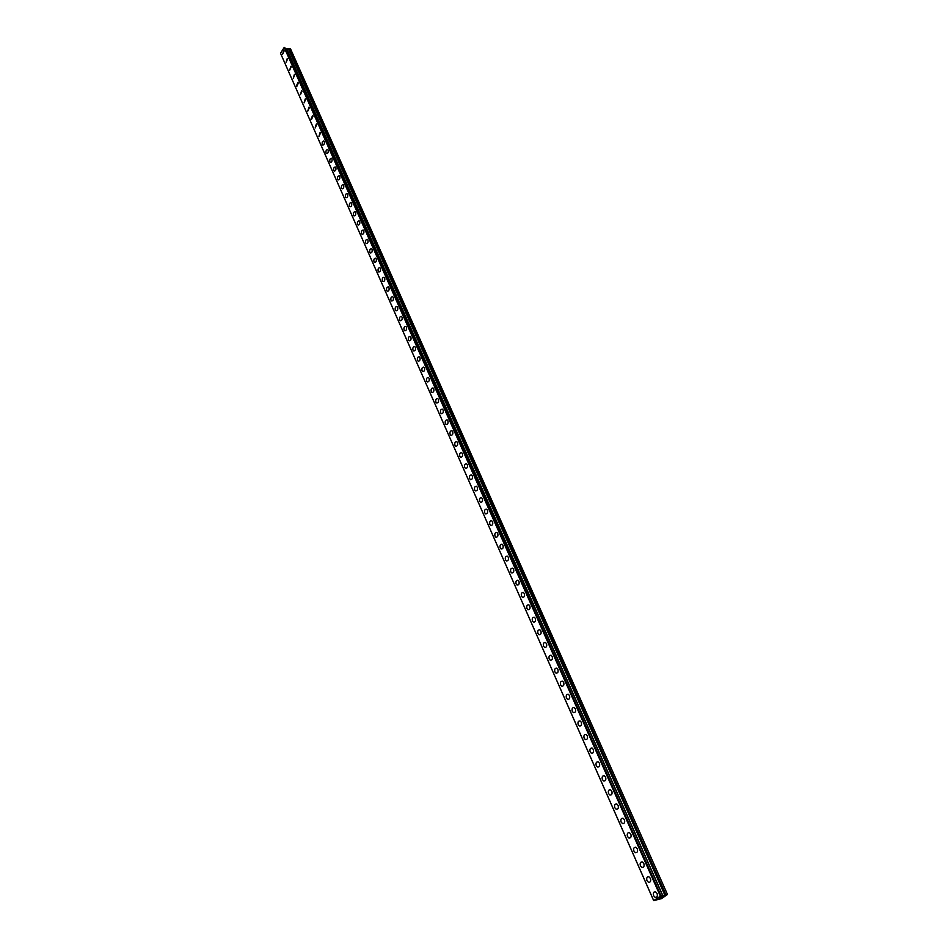 <?xml version="1.0" encoding="UTF-8"?>
<svg xmlns="http://www.w3.org/2000/svg" width="948" height="948" viewBox="0 0 948 948"><rect width="100%" height="100%" fill="white"/><g stroke="black" fill="none" stroke-linecap="round" stroke-linejoin="round"><path stroke-width="1.42" d="M657.071 893.454C657.77 896.18 657.13 897.483 655.151 897.365L653.61 895.73C652.911 893.004 653.551 891.713 655.542 891.831L657.071 893.454C657.77 896.18 657.13 897.483 655.151 897.353L653.61 895.73C652.911 893.004 653.551 891.713 655.53 891.831M650.411 878.417C651.11 881.13 650.47 882.434 648.491 882.304L646.986 880.704C646.287 877.99 646.939 876.699 648.918 876.817L650.411 878.417C651.11 881.13 650.47 882.434 648.491 882.304L646.986 880.704C646.287 877.99 646.927 876.699 648.906 876.817M643.822 863.521C644.51 866.235 643.87 867.527 641.903 867.408L640.421 865.832C639.746 863.13 640.386 861.839 642.353 861.957L643.822 863.521C644.51 866.235 643.87 867.527 641.903 867.408L640.421 865.832C639.734 863.13 640.386 861.839 642.353 861.957M637.293 848.78C637.98 851.482 637.329 852.762 635.373 852.643L633.928 851.103C633.252 848.413 633.892 847.121 635.859 847.239L637.293 848.78C637.98 851.47 637.34 852.762 635.373 852.643L633.928 851.103C633.252 848.413 633.892 847.121 635.859 847.239M630.835 834.169C631.51 836.859 630.858 838.15 628.903 838.032L627.493 836.527C626.829 833.837 627.469 832.545 629.425 832.664L630.835 834.169C631.51 836.859 630.87 838.15 628.915 838.032L627.493 836.527C626.818 833.837 627.469 832.545 629.425 832.664M624.436 819.712C625.099 822.39 624.459 823.682 622.504 823.563L621.118 822.082C620.466 819.392 621.106 818.112 623.049 818.231L624.436 819.712C625.099 822.39 624.459 823.682 622.504 823.563L621.13 822.082C620.454 819.392 621.106 818.112 623.049 818.231M618.096 805.385C618.748 808.063 618.108 809.343 616.164 809.225L614.814 807.767C614.162 805.101 614.802 803.821 616.745 803.928L618.096 805.385C618.748 808.063 618.108 809.343 616.176 809.225L614.814 807.767C614.162 805.101 614.802 803.821 616.745 803.928M611.815 791.201C612.467 793.867 611.827 795.147 609.896 795.028L608.557 793.606C607.917 790.94 608.557 789.66 610.488 789.767L611.815 791.201C612.467 793.867 611.827 795.147 609.896 795.028L608.569 793.606C607.917 790.94 608.557 789.66 610.488 789.767M605.594 777.147C606.234 779.801 605.594 781.081 603.675 780.974L602.371 779.564C601.731 776.91 602.371 775.63 604.303 775.748L605.594 777.147C606.246 779.801 605.606 781.081 603.675 780.974L602.371 779.564C601.731 776.91 602.371 775.63 604.303 775.748M599.432 763.223C600.072 765.877 599.432 767.145 597.513 767.039L596.245 765.664C595.605 763.01 596.256 761.742 598.164 761.848L599.432 763.223C600.072 765.877 599.432 767.145 597.513 767.039L596.245 765.664C595.605 763.01 596.245 761.742 598.164 761.848M593.341 749.441C593.969 752.084 593.33 753.352 591.41 753.245L590.166 751.894C589.538 749.252 590.189 747.984 592.097 748.091L593.341 749.441C593.969 752.084 593.33 753.352 591.422 753.245L590.166 751.894C589.538 749.252 590.177 747.984 592.085 748.091M587.298 735.778C587.914 738.421 587.274 739.689 585.378 739.582L584.146 738.255C583.53 735.612 584.169 734.356 586.077 734.451L587.298 735.778C587.914 738.421 587.274 739.689 585.378 739.582L584.146 738.255C583.53 735.612 584.169 734.356 586.077 734.451M581.302 722.246C581.918 724.876 581.278 726.144 579.382 726.038L578.185 724.734C577.581 722.115 578.221 720.847 580.117 720.954L581.302 722.246C581.918 724.876 581.278 726.144 579.394 726.038L578.185 724.734C577.581 722.115 578.221 720.847 580.105 720.954M575.377 708.843C575.981 711.462 575.341 712.73 573.457 712.635L572.284 711.344C571.68 708.725 572.319 707.469 574.204 707.564L575.377 708.843C575.981 711.462 575.341 712.73 573.457 712.635L572.284 711.344C571.68 708.725 572.319 707.469 574.204 707.564M569.499 695.559C570.104 698.178 569.464 699.434 567.591 699.34L566.43 698.084C565.837 695.476 566.477 694.209 568.35 694.315L569.499 695.571C570.092 698.178 569.464 699.434 567.579 699.34L566.43 698.084C565.837 695.476 566.466 694.209 568.35 694.315M563.681 682.406C564.273 685.013 563.633 686.269 561.761 686.174L560.635 684.942C560.043 682.335 560.683 681.079 562.555 681.174M560.635 684.942C560.043 682.335 560.683 681.079 562.543 681.174L563.669 682.406C564.261 685.013 563.633 686.269 561.761 686.174L560.635 684.942M557.898 669.371C558.49 671.966 557.851 673.222 556.002 673.127L554.888 671.919C554.307 669.324 554.936 668.067 556.796 668.162L557.898 669.371C558.49 671.966 557.862 673.222 556.002 673.127L554.888 671.919C554.307 669.324 554.947 668.067 556.808 668.162M552.186 656.454C552.767 659.038 552.127 660.294 550.278 660.199L549.2 659.014C548.619 656.419 549.259 655.175 551.108 655.258L552.186 656.454C552.767 659.038 552.139 660.294 550.29 660.199L549.2 659.014C548.619 656.419 549.259 655.175 551.108 655.258M546.522 643.656C547.091 646.228 546.463 647.484 544.626 647.401L543.559 646.228C542.991 643.645 543.619 642.4 545.467 642.483L546.522 643.656C547.103 646.228 546.463 647.484 544.626 647.401L543.559 646.228C542.991 643.645 543.619 642.4 545.456 642.483M540.905 630.965C541.474 633.537 540.846 634.781 539.009 634.698L537.966 633.548C537.409 630.977 538.037 629.733 539.874 629.816L540.905 630.965C541.474 633.537 540.846 634.781 539.009 634.698L537.966 633.548C537.398 630.977 538.037 629.733 539.862 629.816M535.347 618.392C535.904 620.964 535.276 622.196 533.451 622.125L532.432 620.987C531.875 618.428 532.503 617.184 534.328 617.266L535.347 618.392C535.904 620.964 535.276 622.196 533.451 622.125L532.432 620.987C531.875 618.428 532.503 617.184 534.328 617.266M526.946 608.545C526.389 605.997 527.017 604.753 528.83 604.824L529.837 605.938C530.394 608.498 529.754 609.73 527.941 609.659L526.946 608.545M529.837 605.938C530.382 608.498 529.754 609.73 527.941 609.659L526.934 608.545C526.389 605.997 527.017 604.753 528.83 604.824M524.374 593.59C524.919 596.138 524.291 597.37 522.478 597.311L521.495 596.209C520.95 593.661 521.59 592.429 523.391 592.5L524.374 593.59C524.919 596.138 524.291 597.37 522.49 597.311L521.507 596.209C520.95 593.661 521.578 592.429 523.391 592.5M518.959 581.349C519.492 583.897 518.864 585.129 517.075 585.058L516.103 583.992C515.57 581.444 516.198 580.212 517.987 580.283L518.959 581.349C519.504 583.897 518.876 585.129 517.075 585.058L516.115 583.992C515.57 581.444 516.198 580.212 517.987 580.283M510.771 571.869C510.225 569.345 510.854 568.113 512.643 568.172L513.591 569.227C514.124 571.751 513.496 572.995 511.707 572.924L510.771 571.869M513.591 569.227C514.124 571.751 513.496 572.995 511.707 572.924L510.759 571.869C510.225 569.345 510.854 568.113 512.643 568.172M508.27 557.199C508.792 559.723 508.175 560.955 506.398 560.896L505.462 559.853C504.94 557.341 505.568 556.109 507.346 556.168L508.27 557.199C508.803 559.723 508.175 560.955 506.398 560.896L505.462 559.853C504.94 557.341 505.557 556.109 507.334 556.168M502.997 545.29C503.518 547.802 502.89 549.034 501.125 548.975L500.212 547.956C499.691 545.444 500.319 544.211 502.084 544.271L502.997 545.29C503.518 547.802 502.902 549.034 501.125 548.975L500.212 547.956C499.691 545.444 500.319 544.211 502.084 544.271M497.759 533.475C498.281 535.976 497.664 537.208 495.899 537.161L495.01 536.153C494.489 533.641 495.117 532.421 496.871 532.468L497.759 533.475C498.281 535.976 497.664 537.208 495.911 537.161L495.01 536.153C494.489 533.641 495.117 532.421 496.871 532.468M489.855 524.445C489.334 521.957 489.962 520.736 491.716 520.784L492.581 521.767C493.102 524.268 492.474 525.488 490.732 525.441L489.855 524.445M492.581 521.767C493.09 524.268 492.474 525.488 490.72 525.441L489.843 524.445C489.334 521.957 489.962 520.736 491.704 520.784M487.45 510.154C487.947 512.643 487.331 513.863 485.589 513.828L484.736 512.856C484.227 510.368 484.843 509.147 486.585 509.183L487.45 510.154C487.959 512.643 487.343 513.875 485.601 513.828L484.736 512.856C484.227 510.368 484.843 509.147 486.585 509.183M482.354 498.648C482.852 501.125 482.236 502.345 480.506 502.31L479.664 501.35C479.167 498.873 479.783 497.653 481.513 497.7L482.354 498.648C482.852 501.125 482.248 502.345 480.506 502.31L479.664 501.35C479.155 498.873 479.783 497.653 481.513 497.7M477.306 487.236C477.804 489.713 477.188 490.934 475.458 490.898L474.628 489.95C474.142 487.485 474.758 486.265 476.477 486.3L477.306 487.236C477.804 489.713 477.188 490.934 475.469 490.898L474.64 489.95C474.142 487.485 474.758 486.265 476.477 486.3M472.294 475.932C472.791 478.396 472.175 479.605 470.457 479.581L469.651 478.657C469.165 476.192 469.77 474.972 471.488 475.007L472.294 475.932C472.791 478.396 472.175 479.605 470.469 479.581L469.651 478.657C469.153 476.192 469.77 474.972 471.488 475.007M467.34 464.71C467.814 467.174 467.21 468.383 465.504 468.359L464.71 467.447C464.224 464.994 464.84 463.773 466.534 463.809L467.34 464.71C467.826 467.174 467.21 468.383 465.504 468.359L464.71 467.447C464.224 464.994 464.828 463.773 466.534 463.809M462.423 453.594C462.897 456.035 462.292 457.256 460.598 457.232L459.804 456.332C459.33 453.879 459.934 452.67 461.629 452.694L462.411 453.594C462.897 456.035 462.28 457.256 460.586 457.232L459.804 456.332C459.33 453.879 459.934 452.67 461.629 452.694M457.54 442.562C458.014 445.003 457.398 446.212 455.715 446.2L454.945 445.311C454.471 442.87 455.076 441.661 456.77 441.685L457.54 442.562C458.014 445.003 457.41 446.212 455.715 446.2L454.945 445.311C454.471 442.87 455.076 441.661 456.77 441.685M452.694 431.624C453.168 434.066 452.563 435.274 450.881 435.251L450.122 434.385C449.66 431.956 450.264 430.748 451.947 430.771L452.694 431.624C453.168 434.066 452.563 435.274 450.881 435.251L450.122 434.385C449.66 431.956 450.264 430.748 451.935 430.771M447.894 420.782C448.357 423.211 447.764 424.42 446.093 424.408L445.347 423.555C444.885 421.125 445.489 419.928 447.16 419.94L447.894 420.782C448.368 423.211 447.764 424.42 446.093 424.408L445.347 423.555C444.885 421.125 445.489 419.928 447.16 419.94M443.143 410.034C443.593 412.451 443 413.66 441.341 413.648L440.607 412.807C440.156 410.389 440.749 409.192 442.408 409.204L443.143 410.034C443.605 412.451 443 413.66 441.341 413.648L440.607 412.807C440.145 410.389 440.749 409.192 442.408 409.204M438.426 399.369C438.877 401.786 438.272 402.983 436.625 402.983L435.902 402.153C435.452 399.748 436.056 398.539 437.703 398.551L438.426 399.369C438.877 401.786 438.272 402.983 436.625 402.983L435.914 402.153C435.452 399.748 436.056 398.539 437.703 398.551M433.746 388.799C434.184 391.204 433.591 392.401 431.956 392.401L431.245 391.583C430.795 389.19 431.399 387.981 433.035 387.993L433.746 388.799C434.196 391.204 433.591 392.401 431.956 392.401L431.245 391.583C430.795 389.19 431.399 387.981 433.035 387.993M429.1 378.311C429.539 380.705 428.946 381.902 427.311 381.902L426.624 381.108C426.185 378.714 426.778 377.517 428.413 377.517L429.1 378.311C429.551 380.705 428.946 381.902 427.323 381.902L426.624 381.108C426.185 378.714 426.778 377.517 428.413 377.517M424.503 367.907C424.941 370.289 424.349 371.486 422.725 371.498L422.038 370.715C421.599 368.322 422.192 367.125 423.815 367.125L424.503 367.907C424.941 370.289 424.349 371.486 422.725 371.498L422.038 370.715C421.599 368.322 422.192 367.125 423.815 367.125M419.928 357.586C420.367 359.967 419.774 361.164 418.163 361.176L417.487 360.406C417.061 358.024 417.653 356.827 419.265 356.815L419.928 357.586C420.367 359.967 419.774 361.164 418.163 361.176L417.487 360.406C417.061 358.024 417.653 356.827 419.265 356.815M415.402 347.359C415.828 349.729 415.248 350.926 413.636 350.938L412.984 350.179C412.558 347.809 413.138 346.613 414.75 346.601L415.402 347.359C415.828 349.729 415.248 350.926 413.636 350.938L412.984 350.179C412.546 347.809 413.138 346.613 414.75 346.601M410.911 337.204C411.337 339.574 410.745 340.759 409.157 340.782L408.505 340.024C408.078 337.666 408.671 336.481 410.271 336.457L410.911 337.204C411.337 339.574 410.757 340.759 409.157 340.782L408.505 340.036C408.078 337.666 408.671 336.481 410.271 336.457M406.455 327.143C406.87 329.489 406.289 330.686 404.701 330.71L404.061 329.963C403.647 327.617 404.239 326.42 405.827 326.408L406.455 327.143C406.882 329.489 406.289 330.686 404.701 330.71L404.073 329.963C403.647 327.617 404.227 326.42 405.827 326.408M402.035 317.153C402.45 319.5 401.869 320.685 400.293 320.708L399.665 319.986C399.25 317.639 399.831 316.454 401.419 316.431L402.035 317.153C402.45 319.5 401.869 320.685 400.293 320.708L399.665 319.986C399.25 317.639 399.831 316.454 401.407 316.431M397.65 307.247C398.065 309.581 397.485 310.766 395.909 310.802L395.292 310.079C394.889 307.745 395.47 306.56 397.034 306.524L397.65 307.247C398.065 309.581 397.485 310.766 395.909 310.802L395.304 310.079C394.889 307.745 395.47 306.56 397.046 306.536M393.301 297.411C393.704 299.746 393.136 300.931 391.571 300.966L390.967 300.255C390.564 297.933 391.145 296.748 392.697 296.712L393.301 297.411C393.704 299.746 393.136 300.931 391.571 300.966L390.967 300.255C390.564 297.933 391.133 296.748 392.697 296.712M388.988 287.671C389.391 289.993 388.81 291.166 387.258 291.214L386.666 290.515C386.263 288.192 386.843 287.007 388.396 286.971L388.988 287.671C389.391 289.993 388.81 291.166 387.258 291.214L386.666 290.515C386.263 288.192 386.843 287.007 388.396 286.971M384.71 277.989C385.101 280.312 384.533 281.485 382.98 281.532L382.399 280.845C382.008 278.534 382.577 277.349 384.13 277.314L384.71 277.989C385.101 280.312 384.533 281.485 382.992 281.532L382.399 280.845C382.008 278.534 382.577 277.349 384.118 277.314M380.456 268.391C380.847 270.701 380.278 271.886 378.75 271.934L378.169 271.258C377.778 268.948 378.347 267.774 379.887 267.727L380.456 268.391C380.859 270.701 380.278 271.886 378.75 271.934L378.169 271.258C377.778 268.948 378.347 267.763 379.887 267.727M376.249 258.875C376.629 261.174 376.06 262.347 374.543 262.406L373.974 261.743C373.583 259.432 374.152 258.259 375.681 258.212L376.249 258.875C376.64 261.174 376.072 262.347 374.543 262.406L373.974 261.743C373.583 259.432 374.152 258.259 375.681 258.212M369.815 252.298C369.424 249.999 369.993 248.826 371.509 248.767L372.066 249.419C372.446 251.718 371.889 252.891 370.372 252.95L369.815 252.298M372.066 249.419C372.446 251.718 371.877 252.891 370.36 252.95L369.803 252.298C369.424 249.999 369.993 248.826 371.509 248.767M367.919 240.045C368.298 242.333 367.729 243.506 366.224 243.565L365.679 242.925C365.3 240.638 365.869 239.465 367.374 239.406L367.919 240.045C368.298 242.333 367.729 243.506 366.224 243.565L365.679 242.925C365.3 240.638 365.857 239.465 367.374 239.406M363.795 230.743C364.174 233.03 363.617 234.203 362.112 234.263L361.579 233.623C361.2 231.348 361.769 230.174 363.262 230.115L363.795 230.743C364.174 233.03 363.617 234.203 362.112 234.263L361.579 233.623C361.2 231.348 361.757 230.174 363.262 230.115M359.719 221.524C360.086 223.787 359.529 224.96 358.036 225.032L357.503 224.403C357.135 222.128 357.692 220.967 359.185 220.896L359.719 221.524C360.086 223.787 359.529 224.96 358.036 225.032L357.503 224.403C357.135 222.128 357.692 220.967 359.185 220.896M355.666 212.364C356.033 214.627 355.476 215.788 353.983 215.86L353.462 215.243C353.106 212.98 353.663 211.819 355.144 211.748L355.666 212.364C356.033 214.627 355.476 215.788 353.995 215.86L353.474 215.243C353.094 212.98 353.663 211.819 355.144 211.748M351.637 203.275C352.004 205.526 351.447 206.7 349.978 206.771L349.457 206.166C349.101 203.903 349.658 202.742 351.127 202.671L351.637 203.275C352.004 205.526 351.447 206.7 349.978 206.771L349.468 206.166C349.101 203.903 349.658 202.742 351.127 202.671M347.655 194.257C348.011 196.509 347.454 197.67 345.996 197.741L345.487 197.148C345.131 194.897 345.676 193.736 347.146 193.653L347.643 194.257C348.011 196.497 347.454 197.67 345.984 197.741L345.487 197.148C345.119 194.897 345.676 193.736 347.146 193.653M343.686 185.298C344.041 187.55 343.496 188.711 342.038 188.794L341.541 188.202C341.185 185.962 341.73 184.801 343.2 184.718L343.686 185.298C344.041 187.55 343.496 188.711 342.038 188.794L341.541 188.202C341.185 185.962 341.73 184.801 343.188 184.718M339.751 176.423C340.107 178.651 339.562 179.812 338.104 179.907L337.618 179.326C337.275 177.086 337.82 175.925 339.277 175.842L339.751 176.423C340.107 178.651 339.562 179.812 338.116 179.907L337.618 179.326C337.275 177.086 337.82 175.925 339.266 175.842M335.853 167.606C336.208 169.834 335.663 170.996 334.217 171.078L333.732 170.51C333.388 168.282 333.933 167.121 335.379 167.026L335.853 167.606C336.208 169.834 335.663 170.996 334.217 171.078L333.732 170.51C333.388 168.282 333.933 167.121 335.379 167.026M331.978 158.849C332.333 161.077 331.788 162.238 330.354 162.333L329.88 161.764C329.537 159.537 330.082 158.387 331.516 158.292L331.978 158.849C332.333 161.077 331.788 162.238 330.354 162.333L329.88 161.764C329.537 159.537 330.082 158.387 331.516 158.292M328.138 150.175C328.482 152.379 327.937 153.54 326.515 153.635L326.053 153.078C325.709 150.874 326.254 149.713 327.676 149.618L328.138 150.175C328.482 152.379 327.937 153.54 326.515 153.635L326.053 153.078C325.709 150.874 326.254 149.713 327.676 149.618M324.323 141.548C324.666 143.752 324.121 144.914 322.711 145.02L322.249 144.463C321.917 142.259 322.45 141.11 323.872 141.003L324.323 141.548C324.666 143.752 324.121 144.914 322.711 145.02L322.249 144.463C321.905 142.259 322.45 141.11 323.872 141.003M320.543 132.993L318.931 136.453L320.092 132.459M316.786 124.508L315.174 127.956L316.336 123.975M313.053 116.071L311.454 119.519L311.015 118.998L312.615 115.549L313.053 116.071L311.454 119.531L312.615 115.549M309.344 107.705L307.756 111.153L308.918 107.195M305.671 99.398L304.083 102.846L305.256 98.888M302.033 91.162L300.445 94.599L301.606 90.653M298.407 82.974L296.831 86.398L296.416 85.901L297.992 82.476M294.804 74.845L293.24 78.269L294.401 74.359M291.237 66.775L289.673 70.199L290.835 66.301M287.694 58.764L286.142 62.189L287.303 58.29M284.175 50.813L282.623 54.226L283.784 50.351M280.513 53.254L653.67 900.6L280.513 53.254L284.199 47.471L660.566 896.097L667.51 894.497L661.337 898.68L653.67 900.6L660.566 896.097M284.661 47.459L660.922 896.002L284.353 47.412M284.898 47.945L661.04 896.156L284.898 47.933M285.004 47.957L661.147 896.133L284.91 47.933M285.466 49L288.37 48.786L664.915 895.268M667.51 894.497L290.538 48.905L288.37 48.786M659.168 898.266L660.223 897.863M659.844 898.111L661.23 897.507L659.867 897.815M658.99 898.349L661.218 897.507M660.673 897.365L662.178 896.879M665.034 895.244L288.465 48.81L665.034 895.244M280.466 53.135L653.67 900.553M284.199 47.471L660.365 896.18M284.412 47.4L660.649 896.061M286.889 49.355L662.913 896.133M286.995 49.343L663.043 896.085M288.571 48.834L665.152 895.22M289.116 48.573L665.899 894.876M289.176 48.573L665.982 894.853M284.696 47.495L660.957 896.002"/></g></svg>
